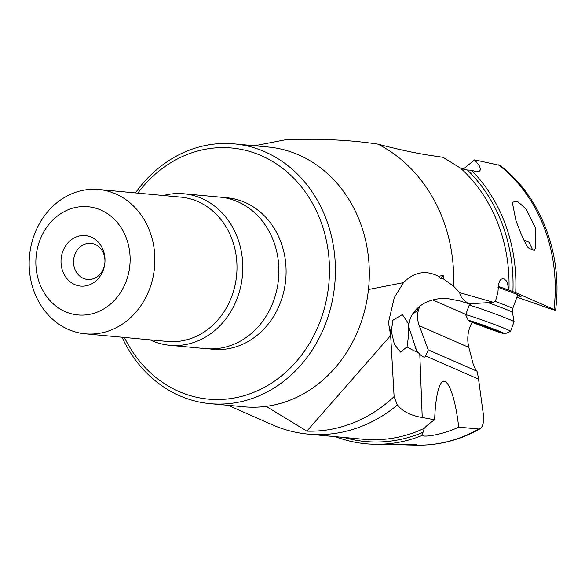 <?xml version="1.0" encoding="UTF-8"?>
<svg xmlns="http://www.w3.org/2000/svg" width="585" height="585" viewBox="0 0 585 585"><rect width="100%" height="100%" fill="white"/><g stroke="black" fill="none" stroke-linecap="round" stroke-linejoin="round"><path stroke-width="0.88" d="M472.168 322.276C467.817 330.196 466.706 338.576 468.826 347.41L473.133 363.87L475.203 368.594L476.994 371.212L478.216 376.755L483.247 413.602L483.225 423.072L482.223 426.377L480.695 428.432L478.779 429.024L458.706 427.152C454.567 390.444 444.812 370.59 439.138 387.299C436.688 394.239 435.189 405.069 434.633 419.789L422.231 417.5C410.889 415.621 402.612 411.452 397.398 404.995L394.1 396.615L390.663 335.461L388.937 325.267A289.889 69.081 177.8 0 0 391.716 333.048L394.414 344.448L400.528 352.046L407.043 346.898A289.889 69.081 177.8 0 0 418.619 352.887L419.803 354.269L422.231 417.5M419.803 354.269C423.065 357.318 425.024 357.888 425.661 355.98L428.22 349.852L419.299 325.728C417.376 320.675 417.068 315.498 418.392 310.196L419.891 305.94M465.828 314.416L432.746 299.93M428.22 349.852L476.994 371.212M463.086 169.233L474.647 159.844L499.999 165.409C540.964 196.48 563.011 254.724 555.567 310.299L553.966 309.458C557.22 310.971 555.041 310.416 547.414 307.798L516.899 297.173M515.714 292.705L508.957 290.109A151.727 131.398 -84.7 0 0 460.607 168.188L467.422 170.016L471.386 170.169A156.012 135.106 95.3 0 1 515.714 292.705L553.966 309.458A152.992 132.495 -84.7 0 0 498.53 164.787M508.957 290.109L498.091 286.306M517.469 295.608A21.74 0.753 -159.9 0 0 520.942 296.361A21.74 0.753 -159.9 0 0 518.529 295.154A21.74 0.753 -159.9 0 0 497.974 287.235M416.886 308.522A28.987 4.256 -135.4 0 0 418.246 309.977L418.524 309.692M468.951 303.849C463.261 300.354 460.183 296.632 459.715 292.675L493.469 302.321L468.951 303.849L460.424 301.085L448.307 298.679C439.715 297.809 431.459 299.461 423.547 303.615C413.573 309.999 408.688 317.911 408.893 327.366L416.388 349.888L418.619 352.887M478.779 429.024A152.992 132.495 -84.7 0 1 450.106 440.966A152.992 132.495 -84.7 0 1 416.63 445.163L407.036 444.958L416.593 444.249L374.561 444.278A156.012 135.106 95.3 0 0 408.696 440A156.012 135.106 95.3 0 0 422.099 435.474C424.973 437.587 444.454 434.019 458.706 427.152M374.561 444.278A156.012 135.106 95.3 0 1 335.285 436.637M407.036 444.958L398.911 444.512M422.099 435.474L424.242 428.366C426.019 426.194 429.478 423.335 434.633 419.789M228.157 405.325L272.222 424.761A151.727 131.398 -84.7 0 0 308.083 434.114A151.727 131.398 -84.7 0 0 349.428 430.406A151.727 131.398 -84.7 0 0 397.398 404.995M394.1 396.615A149.087 129.109 95.3 0 1 340.762 427.079A149.087 129.109 95.3 0 1 306.854 431.138L390.663 335.461M135.442 192.918A130.455 112.971 95.3 0 1 198.79 147.054A130.455 112.971 -84.7 0 1 234.336 143.873A130.455 112.971 -84.7 0 1 335.263 263.645A130.455 112.971 -84.7 0 1 245.758 400.476A130.455 112.971 95.3 0 1 210.212 403.657L244.128 406.802A130.455 112.971 95.3 0 0 266.124 406.37L306.854 431.138M266.124 406.37A130.455 112.971 -84.7 0 0 279.674 403.621A130.455 112.971 -84.7 0 0 368.462 289.524L403.401 282.65C414.136 271.959 425.8 269.846 438.399 276.31L440.505 278.548L443.196 275.476A149.087 129.109 95.3 0 1 443.218 278.767L453.55 286.175A151.727 131.398 -84.7 0 0 377.932 144.122C349.742 139.859 318.81 138.433 285.144 139.837L254.592 145.753M377.932 144.122C397.083 149.124 413.632 152.743 427.591 154.981L443.013 157.285L460.607 168.188M85.988 243.813A18.12 15.693 -84.7 0 0 73.556 262.819A18.12 15.693 -84.7 0 0 87.575 279.454A18.12 15.693 -84.7 0 0 92.51 279.008A18.12 15.693 -84.7 0 0 104.876 262.862A18.12 15.693 -84.7 0 0 90.924 243.367A18.12 15.693 -84.7 0 0 85.988 243.813M87.567 285.473A25.367 21.967 -84.7 0 0 104.876 262.862A25.367 21.967 -84.7 0 0 78.434 236.194A25.367 21.967 -84.7 0 0 61.483 266.745A25.367 21.967 -84.7 0 0 87.567 285.473M73.213 208.033A54.354 47.071 95.3 0 1 129.117 248.157A54.354 47.071 95.3 0 1 92.788 313.626A54.354 47.071 95.3 0 1 36.884 273.509A54.354 47.071 95.3 0 1 73.213 208.033M98.719 189.503A72.474 62.763 95.3 0 0 78.975 191.273A72.474 62.763 -84.7 0 0 29.25 267.286A72.474 62.763 -84.7 0 0 85.322 333.83A72.474 62.763 -84.7 0 0 105.066 332.061A72.474 62.763 95.3 0 0 154.791 256.047A72.474 62.763 95.3 0 0 98.719 189.503L180.838 197.13A72.474 62.763 -84.7 0 1 236.91 263.674A72.474 62.763 -84.7 0 1 187.185 339.688A72.474 62.763 -84.7 0 1 167.434 341.457L85.322 333.83M150.104 339.848A76.094 65.9 -84.7 0 0 169.774 345.311A76.094 65.9 -84.7 0 0 190.513 343.453A76.094 65.9 -84.7 0 0 242.724 263.638A76.094 65.9 -84.7 0 0 183.851 193.774A76.094 65.9 -84.7 0 0 163.507 195.522M169.774 345.311L205.861 348.66A76.094 65.9 -84.7 0 0 226.592 346.803A76.094 65.9 -84.7 0 0 278.804 266.994A76.094 65.9 -84.7 0 0 219.931 197.123L183.851 193.774M137.819 193.138A126.104 109.212 95.3 0 1 197.408 151.076A126.104 109.212 95.3 0 1 327.088 244.15A126.104 109.212 95.3 0 1 242.812 396.045A126.104 109.212 95.3 0 1 124.422 337.465M234.336 143.873L268.252 147.018A130.455 112.971 95.3 0 1 368.462 289.524M388.937 325.267L388.813 321.048L394.29 297.597L403.701 282.284M443.196 275.476L438.399 276.31M440.505 278.548L443.218 278.767M459.715 292.675L453.55 286.175M391.716 333.048L391.445 330.481L392.879 320.222L402.363 314.584L408.41 323.483L408.586 335.234L407.043 346.898M493.469 302.321L495.524 300.946L497.915 292.427L498.544 284.039L499.678 281.034L501.191 279.133L503.802 278.657L506.179 280.654L507.546 283.301L508.701 289.999M471.386 170.169L476.197 171.756L478.896 171.705L480.534 169.701L479.576 166.096L474.647 159.844M528.094 247.601L531.794 249.715L534.31 250.263L535.758 247.748L535.246 227.477L526.025 208.896L517.264 201.211L512.277 202.242L515.89 220.362C520.613 233.408 524.679 242.483 528.094 247.601M210.212 403.657A130.455 112.971 95.3 0 1 122.038 337.238M532.621 249.758L529.206 242.417A10.874 0.38 -159.9 0 0 527.97 241.78A10.874 0.38 -159.9 0 0 523.933 240.15M471.049 303.717L469.17 305.282A23.919 0.834 20.1 0 1 469.17 305.282A23.919 0.834 20.1 0 1 486.435 310.759A23.919 0.834 20.1 0 1 511.348 320.302A23.919 0.834 20.1 0 1 514.083 321.721A23.919 0.834 20.1 0 1 514.083 321.735L510.595 331.256A23.919 0.834 20.1 0 1 510.573 331.278L505.001 333.859A19.568 0.68 20.1 0 1 490.756 329.326A19.568 0.68 20.1 0 1 470.508 321.567A19.568 0.68 20.1 0 1 468.271 320.419A19.568 0.68 20.1 0 1 481.908 324.69A19.568 0.68 20.1 0 1 502.778 332.668A19.568 0.68 20.1 0 1 505.001 333.859M468.271 320.419L465.682 314.854A23.919 0.834 20.1 0 1 465.675 314.818A23.919 0.834 20.1 0 1 482.727 320.2A23.919 0.834 20.1 0 1 507.86 329.823A23.919 0.834 20.1 0 1 510.595 331.256M490.837 328.2L472.731 322.021L494.617 330.43L500.555 332.214L490.837 328.2M419.299 325.728L468.826 347.41M412.228 314.584A28.987 5.843 -33.5 0 1 418.246 309.977L418.392 310.196M425.661 355.98L478.486 379.102M422.823 432.388A153.796 133.197 95.3 0 1 407.372 437.77A153.796 133.197 95.3 0 1 407.189 437.814A153.796 133.197 95.3 0 1 343.965 437.441M308.083 434.114L363.446 439.255A151.727 131.398 -84.7 0 0 404.608 435.598A151.727 131.398 -84.7 0 0 404.791 435.547A151.727 131.398 -84.7 0 0 424.242 428.366M209.474 348.887A76.094 65.9 -84.7 0 0 233.81 347.475A76.094 65.9 -84.7 0 0 285.904 265.575A76.094 65.9 -84.7 0 0 223.528 197.569M467.422 170.016A153.796 133.197 95.3 0 1 512.913 291.659M494.968 301.319A18.12 0.629 20.1 0 1 510.683 307.41A18.12 0.629 20.1 0 1 512.753 308.492L517.754 294.825M488.058 302.657A19.086 0.665 20.1 0 1 510.237 311.081A19.086 0.665 20.1 0 1 512.423 312.214L514.083 321.721M490.559 328.105L490.267 328.909M482.749 325.223L482.449 326.042M416.41 349.867L415.072 347.841M416.63 445.163C438.984 445.521 460.219 440.03 480.322 428.681M512.753 308.492L512.423 312.214M465.675 314.818L469.163 305.297M494.625 329.596L494.384 330.262M478.698 323.958L478.523 324.448"/></g></svg>

